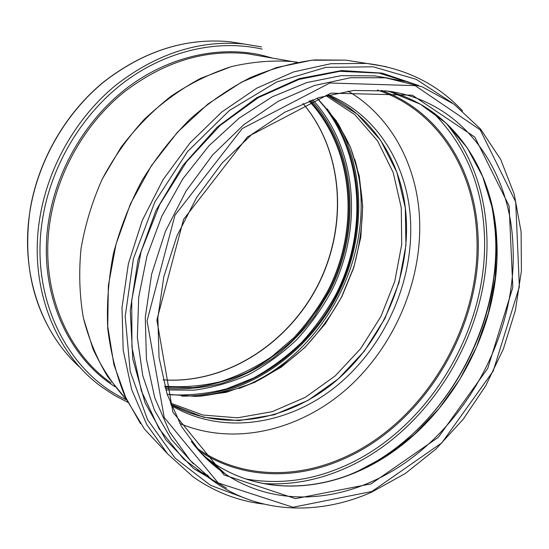 <?xml version="1.0" encoding="UTF-8"?>
<svg xmlns="http://www.w3.org/2000/svg" width="549" height="549" viewBox="0 0 549 549"><rect width="100%" height="100%" fill="white"/><g stroke="black" fill="none" stroke-linecap="round" stroke-linejoin="round"><path stroke-width="0.82" d="M126.675 399.892L107.707 376.689C96.988 358.977 88.869 339.378 83.359 317.905C79.516 295.623 78.733 272.585 81.012 248.793C85.095 224.939 92.163 201.709 102.231 179.104L120.979 147.393C135.829 127.848 152.547 110.774 171.123 96.164C190.448 83.222 210.487 73.388 231.239 66.662C252.046 61.797 272.434 60.102 292.397 61.577L297.503 62.263L292.397 61.577C272.434 60.102 252.046 61.797 231.239 66.662L200.495 78.425C180.449 89.226 161.701 102.889 144.257 119.407C127.896 137.367 113.883 157.268 102.231 179.104C92.163 201.709 85.095 224.939 81.012 248.793C78.733 272.585 79.516 295.623 83.359 317.905L93.028 349.102C102.011 368.31 113.224 385.24 126.675 399.892M406.034 214.961C410.707 276.058 382.941 341.032 335.59 381.212C288.266 421.124 222.352 433.291 170.753 404.256L203.672 417.254L238.794 420.637L274.109 414.797L307.811 400.509L338.342 378.851L364.399 351.065L384.904 318.544L398.972 282.762L405.937 245.307L405.313 207.879L396.865 172.262L380.67 140.345L357.145 114.041L327.177 95.21C373.313 115.544 402.081 163.046 406.034 214.961M328.453 94.881C376.339 114.59 406.322 163.204 410.268 216.464C414.927 278.412 386.441 344.312 338.157 384.677C289.906 424.768 222.88 436.222 171.24 405.471M348.045 91.1C390.236 115.86 415.559 162.957 419.271 213.643C423.773 276.566 396.556 343.166 349.397 386.558C302.19 429.613 235.699 446.982 179.798 423.505M193.433 463.864L171.562 439.674L154.372 409.966L142.733 375.543L137.36 337.498L138.705 297.201L146.926 256.218L161.818 216.224L182.803 178.871L209.018 145.711L239.302 118.021L272.352 96.775L306.802 82.57L341.3 75.645L374.617 75.892L388.637 78.184M170.245 402.952L202.883 415.044L237.532 417.816L272.242 411.654L305.306 397.332L335.24 375.88L360.782 348.498L380.903 316.519L394.765 281.363L401.703 244.566L401.271 207.742L393.235 172.619L377.643 140.997L354.901 114.714L325.825 95.574M377.383 90.063C437.004 109.649 473.471 168.79 476.704 233.469C482.598 325.488 423.169 424.933 339.653 459.389C292.974 479.153 239.982 477.472 198.717 449.411L196.336 447.758M381.239 90.352C439.406 111.063 474.7 169.6 477.904 233.462C483.779 325.907 424.103 425.784 340.215 460.453C293.42 480.293 240.29 478.694 198.841 450.681M431.768 111.42C464.049 143.111 481.548 183.188 484.252 231.644C490.092 327.643 428.378 431.04 341.341 467.377C309.821 480.759 277.959 484.616 245.76 478.941M445.912 122.88C470.809 153.384 484.39 189.631 486.647 231.623C492.453 328.474 430.244 432.742 342.466 469.512C316.615 480.519 290.256 485.199 263.383 483.552M489.941 197.908C492.988 210.439 494.848 223.313 495.514 236.53C501.004 332.927 439.022 436.929 351.909 473.76L349.981 474.576M221.885 470.809L217.466 468.27M216.78 466.094L208.057 460.199M387.313 91.031C453.213 107.494 493.901 170.787 496.797 240.407C502.136 334.437 441.485 436.194 356.617 472.058C309.169 492.604 255.319 491.355 213.396 462.972L202.958 455.155M390.126 91.772L420.356 104.207L446.275 123.223L467.192 147.736L482.688 176.6L492.528 208.661L496.687 242.782L495.246 277.89L488.418 312.964L476.511 347.043L459.884 379.222L438.98 408.628L414.33 434.417L386.544 455.794L356.335 471.982C308.929 492.501 255.223 491.252 213.396 462.972L225.275 473.945L201.202 453.289L181.465 426.463L167.122 394.168L159.038 357.447L157.851 317.693L163.856 276.566L176.956 235.878L196.631 197.503L221.995 163.177L251.833 134.388L284.711 112.27L319.12 97.537L353.583 90.475L386.743 90.956C462.361 100.522 510.467 169.408 512.979 245.993C517.858 341.636 456.233 445.253 370.294 482.269C322.236 503.454 267.72 502.575 225.275 473.945L225.275 473.945C212.484 465.339 201.154 454.476 191.278 441.369M371.103 483.861L295.431 498.643L224.109 474.96L172.901 412.182L156.863 319.971L183.579 219.387L247.455 136.886L330.889 93.145L412.354 95.197L474.823 137.099L509.122 205.944L512.814 287.401L487.745 368.379L438.315 437.333L371.103 483.861M371.893 491.492L292.933 507.255L218.186 482.935L164.206 417.514L147.05 320.863L174.987 215.181L242.184 128.59L329.846 83.002L415.126 85.63L480.203 129.852L515.71 201.902L519.361 286.804L493.208 371.055L441.821 442.851L371.893 491.492M374.617 75.892L385.583 77.8L422.174 86.831L454.167 104.344L480.553 129.036L500.681 159.464L514.235 194.209L521.104 231.822L521.406 270.986L515.367 310.459L503.351 349.047L485.79 385.666L463.184 419.271L436.153 448.862L405.382 473.458L371.7 492.117C320.046 515.182 260.871 514.2 215.153 482.372L190.091 460.295L169.6 431.837L154.736 397.744L146.411 359.094L145.279 317.322L151.634 274.15L165.386 231.452L185.994 191.148L212.545 155.051L243.79 124.705L278.254 101.277L314.371 85.514L350.619 77.725L385.583 77.8L405.176 81.389M213.657 481.315L183.668 459.129L159.045 428.687L141.361 390.936L131.952 347.393L131.746 300.118L141.093 251.6L159.697 204.578L186.571 161.735L220.122 125.467L258.339 97.633L298.999 79.42L339.893 71.308L379.002 73.113L414.639 84.134M226.538 488.171L193.639 468.565L165.873 439.824L145.053 402.788L132.783 358.95L130.243 310.466L138.005 260.034L155.868 210.679L182.851 165.434L217.253 127.052L256.836 97.674L299.13 78.651L341.643 70.54L382.138 73.113L418.736 85.541M251.133 500.468L210.583 485.364L175.145 458.175L147.516 419.621L130.216 371.44L125.186 316.492L133.441 258.565L154.777 202.066L187.669 151.414L229.455 110.459L276.717 81.973L325.783 67.383L373.21 66.813L416.108 79.269L452.294 103.006M263.664 504.057C238.191 501.079 214.652 491.993 193.056 476.806L167.589 453.838L146.768 424.514L131.664 389.584L123.189 350.138L121.995 307.618L128.391 263.746L142.28 220.403L163.156 179.502L190.084 142.85L221.823 111.982L256.898 88.08L293.742 71.885L330.821 63.705L366.705 63.437L386.221 66.697M167.212 453.412L144.469 429.098L126.394 399.226L113.897 364.577L107.721 326.25L108.366 285.597L116.017 244.202L130.504 203.734L151.284 165.88L177.492 132.185L207.989 103.967L241.45 82.213L276.49 67.554L311.736 60.225L345.918 60.143L362.704 62.806M208.064 475.427L196.336 469.971M167.177 394.354L196.714 396.453L226.243 392.315L254.736 382.351L281.28 367.123L305.079 347.291L325.468 323.567L341.849 296.748L353.762 267.665L360.803 237.195L362.697 206.266L359.252 175.858L350.406 147.002L336.262 120.753L317.082 98.196M239.021 388.5C325.838 356.26 380.34 248.553 354.887 159.512M199.712 396.254C257.447 389.234 310.144 348.787 337.717 294.635C365.016 240.352 366.396 173.937 337.861 123.257M181.692 396.152C245.499 396.303 306.678 353.81 336.921 294.237C367.013 234.588 365.016 160.13 327.101 108.805M169.627 394.745C188.801 395.664 207.79 393.695 226.586 388.836L253.672 377.952C270.911 368.352 286.784 356.637 301.291 342.796C314.852 327.938 326.504 311.64 336.242 293.9C368.214 230.697 363.507 150.749 318.825 99.918M165.784 389.914L194.181 390.167C213.136 387.587 231.479 382.303 249.219 374.322C266.368 364.955 282.165 353.446 296.604 339.804C310.096 325.132 321.673 309.005 331.328 291.423C363.04 228.789 357.79 149.362 312.676 99.698M165.331 388.363C184.196 389.639 202.924 388.019 221.501 383.497C239.728 377.438 256.953 368.949 273.176 358.023C288.63 345.891 302.424 331.946 314.57 316.197L330.011 290.757C361.551 228.466 356.191 149.445 311.159 100.247M164.975 387.141L193.083 387.621C211.866 385.192 230.052 380.073 247.654 372.249C264.68 363.047 280.361 351.703 294.696 338.211C308.092 323.704 319.58 307.742 329.153 290.318C360.59 228.254 355.073 149.458 309.959 100.693M164.721 386.221C183.428 387.601 202.011 386.091 220.465 381.692C238.575 375.763 255.69 367.398 271.824 356.596L293.976 337.601C307.323 323.148 318.77 307.248 328.309 289.893C359.629 228.055 354.078 149.541 309.066 101.03M163.08 379.887C226.099 384.259 288.417 343.633 318.228 284.787C347.991 225.927 343.832 151.648 302.993 103.459M244.374 44.037L229.777 41.738C185.754 37.6 143.728 51.03 103.692 82.027C66.024 112.95 38.821 159.78 30.408 208.579C19.4 271.247 40.756 332.934 80.49 367.844M261.502 46.905L244.044 44.002C199.26 39.803 156.383 53.63 115.427 85.479C76.887 117.26 48.964 165.366 40.249 215.4C27.711 285.576 54.948 353.604 102.018 387.169L114.617 395.452L127.869 402.321M262.161 49.108C218.77 39.288 167.939 50.007 125.611 81.128C83.441 112.408 52.306 163.087 43.062 216.148C28.404 296.94 67.513 372.943 126.702 399.946M272.784 58.16L261.214 55.044C219.14 45.677 169.977 56.218 129.09 86.378C88.355 116.697 58.283 165.674 49.293 216.965C36.502 287.683 65.887 355.841 114.94 386.681M296.961 62.366L247.407 53.74C204.358 49.177 163.046 62.112 123.463 92.548C86.227 122.921 59.175 169.167 50.7 217.335C38.444 285.206 65.084 351.037 111.056 382.907M196.336 447.764L198.717 449.411L194.49 445.514M349.034 474.933L351.813 473.773C451.71 431.981 516.739 301.627 489.694 197.009M140.496 423.622L124.63 395.5C116.237 374.734 110.61 352.396 107.748 328.48C106.588 303.961 108.476 279.016 113.41 253.659C120.08 228.425 129.585 204.098 141.917 180.683C155.717 158.16 171.645 137.751 189.693 119.456C208.689 102.649 228.789 88.766 249.994 77.8C271.501 68.639 293.022 62.682 314.563 59.93L345.918 60.143L366.705 63.437C405.581 68.22 437.539 84.059 462.587 110.96M167.171 394.319L196.666 396.405C216.519 394.724 235.837 390.016 254.619 382.289C272.819 372.997 289.591 361.311 304.949 347.222C319.278 331.987 331.534 315.14 341.718 296.68L353.625 267.596C359.286 247.373 362.265 226.909 362.573 206.211C361.29 185.658 357.2 165.908 350.31 146.974C341.835 128.795 330.752 112.545 317.048 98.202M163.067 379.839C225.968 384.149 288.246 343.55 318.049 284.732C347.826 225.893 343.681 151.613 302.945 103.48M58.153 342.72C31.952 304.949 22.674 260.178 30.312 208.414C38.725 159.67 65.88 112.922 103.535 82.021C143.55 51.023 185.631 37.6 229.777 41.738L244.044 44.002"/></g></svg>

